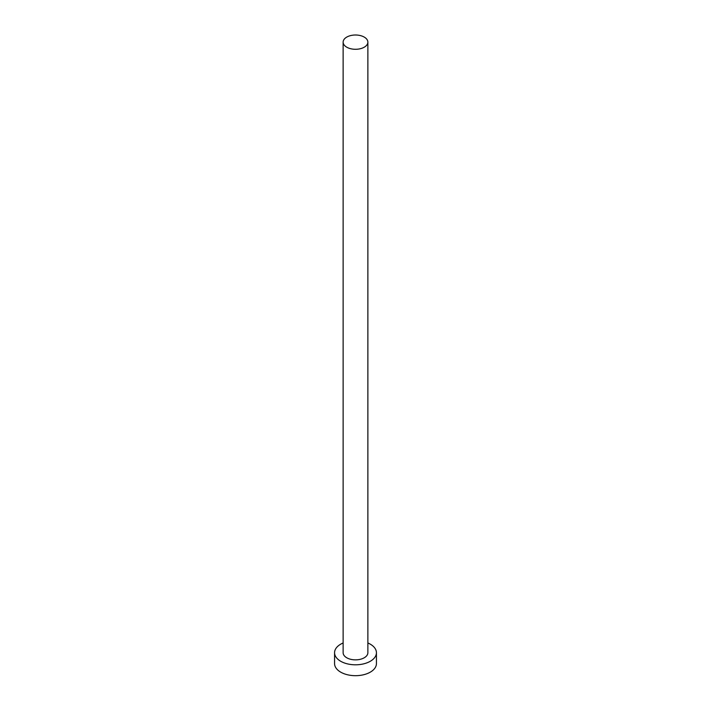 <?xml version="1.0" encoding="UTF-8"?>
<svg xmlns="http://www.w3.org/2000/svg" width="711" height="711" viewBox="0 0 711 711"><rect width="100%" height="100%" fill="white"/><g stroke="black" fill="none" stroke-linecap="round" stroke-linejoin="round"><path stroke-width="1.07" d="M346.755 47.193A12.371 7.137 0 0 0 360.237 48.748A12.371 7.137 0 0 0 367.871 42.145A12.371 7.137 0 0 0 364.245 37.096A12.371 7.137 0 0 0 350.763 35.55A12.371 7.137 0 0 0 343.129 42.145A12.371 7.137 0 0 0 346.755 47.193M343.129 42.145L343.129 652.725A12.371 7.137 0 0 0 346.755 657.773A12.371 7.137 0 0 0 360.237 659.319A12.371 7.137 0 0 0 367.871 652.725L367.871 42.145M343.129 642.975A20.93 12.087 0 0 0 334.57 652.725A20.93 12.087 0 0 0 340.702 661.266A20.93 12.087 0 0 0 363.508 663.887A20.93 12.087 0 0 0 376.43 652.725A20.93 12.087 0 0 0 370.298 644.175A20.93 12.087 0 0 0 367.871 642.975M334.57 652.725L334.57 663.594A20.93 12.087 0 0 0 340.702 672.144A20.93 12.087 0 0 0 363.508 674.766A20.93 12.087 0 0 0 376.43 663.594L376.43 652.725"/></g></svg>
